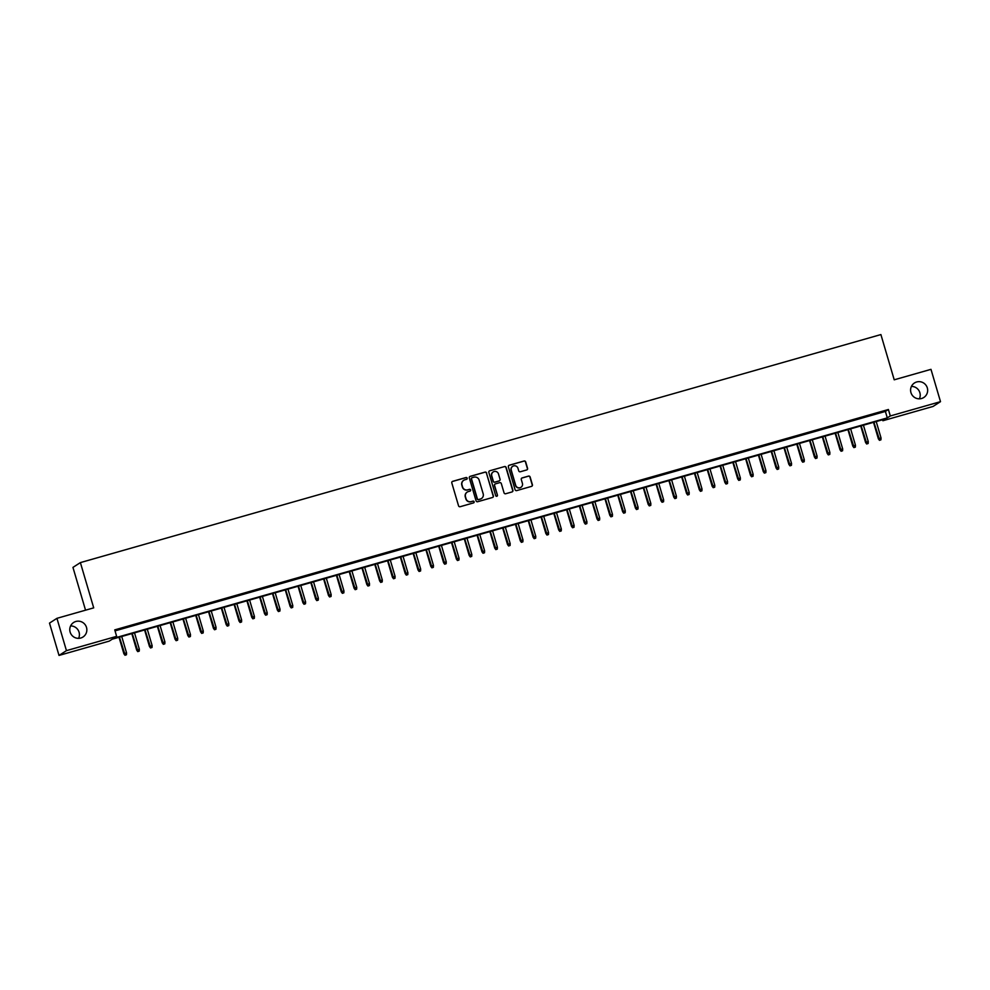 <?xml version="1.0" encoding="UTF-8"?>
<svg xmlns="http://www.w3.org/2000/svg" width="990" height="990" viewBox="0 0 990 990"><rect width="100%" height="100%" fill="white"/><g stroke="black" fill="none" stroke-linecap="round" stroke-linejoin="round"><path stroke-width="1.49" d="M467.181 478.17A0.928 0.916 57.2 0 0 466.03 477.526L452.702 481.326A1.324 1.299 57.2 0 0 451.811 482.959L458.543 505.791A1.324 1.299 57.2 0 0 460.164 506.707L473.505 502.908A0.928 0.916 57.2 0 0 474.123 501.769A0.928 0.916 57.2 0 0 472.985 501.126L471.252 501.621A4.232 4.17 57.2 0 1 466.043 498.713L465.486 496.807A4.232 4.17 57.2 0 1 468.307 491.597L470.027 491.102A0.928 0.916 57.2 0 0 470.646 489.963A0.928 0.916 57.2 0 0 469.507 489.332L467.787 489.827A4.232 4.17 57.2 0 1 462.565 486.907L462.008 485.001A4.232 4.17 57.2 0 1 464.83 479.804L466.562 479.308A0.928 0.916 57.2 0 0 467.181 478.17M466.698 479.259A0.928 0.916 57.2 0 0 465.832 477.663L452.492 481.462A1.324 1.299 57.2 0 0 452.257 481.548M473.641 502.858A0.928 0.916 57.2 0 0 472.775 501.262L471.252 501.621M470.163 491.052A0.928 0.916 57.2 0 0 469.31 489.456L467.787 489.827M910.936 392.572A8.638 8.502 57.2 0 0 923.794 397.497A8.638 8.502 57.2 0 0 927.308 387.907A8.638 8.502 57.2 0 0 914.451 382.982A8.638 8.502 57.2 0 0 910.936 392.572M919.388 398.834A8.638 8.502 57.2 0 0 911.406 386.422M70.129 632.078A8.638 8.502 57.2 0 0 82.987 637.015A8.638 8.502 57.2 0 0 86.501 627.425A8.638 8.502 57.2 0 0 73.644 622.487A8.638 8.502 57.2 0 0 70.129 632.078M78.594 638.34A8.638 8.502 57.2 0 0 70.612 625.94M526.692 469.953A1.324 1.299 57.2 0 0 527.571 468.32L525.69 461.909A1.324 1.299 57.2 0 0 524.057 461.006L509.244 465.226A1.324 1.299 57.2 0 0 508.365 466.847L515.085 489.691A1.324 1.299 57.2 0 0 516.718 490.595L531.531 486.375A1.324 1.299 57.2 0 0 532.41 484.754L530.133 477.007A1.324 1.299 57.2 0 0 528.499 476.103L522.163 477.91A1.324 1.299 57.2 0 0 521.284 479.531L522.411 483.368A3.539 3.49 57.2 0 1 520.975 487.303A3.539 3.49 57.2 0 1 515.691 485.286L511.273 470.25A3.539 3.49 57.2 0 1 512.709 466.315A3.539 3.49 57.2 0 1 517.98 468.332L518.723 470.844A1.324 1.299 57.2 0 0 520.356 471.747L526.692 469.953M59.016 655.429L49.5 623.106L56.937 618.329L93.704 607.86L80.388 562.605L880.902 334.571L894.218 379.814L930.984 369.344L940.5 401.655L933.063 406.445L882.87 420.738L885.889 418.807L112.217 639.193L109.209 641.124L59.016 655.429L66.441 650.64L116.634 636.347L113.627 638.29L887.288 417.891L890.307 415.961L940.5 401.655M56.937 618.329L66.441 650.64M115.026 630.878L885.394 411.432L888.401 409.501L114.741 629.888L116.634 636.347M888.401 409.501L890.307 415.961M486.647 473.034A1.324 1.299 57.2 0 0 485.026 472.119L470.213 476.339A1.324 1.299 57.2 0 0 469.322 477.972L476.054 500.804A1.324 1.299 57.2 0 0 477.675 501.72L492.488 497.5A1.324 1.299 57.2 0 0 493.367 495.879L486.449 473.158A1.324 1.299 57.2 0 0 484.815 472.255L470.003 476.475A1.324 1.299 57.2 0 0 469.767 476.561M489.728 470.782L504.541 466.562A1.324 1.299 57.2 0 1 506.162 467.478L512.894 490.31A1.324 1.299 57.2 0 1 512.003 491.943L505.667 493.75A1.324 1.299 57.2 0 1 504.046 492.834L501.311 483.565A1.324 1.299 57.2 0 0 499.69 482.662L495.483 483.863A1.324 1.299 57.2 0 0 494.604 485.484L497.438 495.124A0.928 0.916 57.2 0 1 497.054 496.163A0.928 0.916 57.2 0 1 495.681 495.631L488.85 472.403A1.324 1.299 57.2 0 1 489.728 470.782L504.541 466.562M126.708 626.992L118.528 629.504L126.708 626.992M139.491 623.354L131.324 625.866L139.491 623.354M152.287 619.715L144.107 622.215L152.287 619.715M165.07 616.065L156.89 618.577L165.07 616.065M177.853 612.426L169.686 614.939L177.853 612.426M190.649 608.776L182.469 611.288L190.649 608.776M203.433 605.138L195.265 607.65L203.433 605.138M216.228 601.499L208.049 603.999L216.228 601.499M229.012 597.849L220.832 600.361L229.012 597.849M241.795 594.21L233.628 596.722L241.795 594.21M254.591 590.572L246.411 593.072L254.591 590.572M267.374 586.922L259.194 589.434L267.374 586.922M280.158 583.283L271.99 585.795L280.158 583.283M292.953 579.645L284.774 582.145L292.953 579.645M305.737 575.994L297.557 578.507L305.737 575.994M318.52 572.356L310.353 574.868L318.52 572.356M331.316 568.706L323.136 571.218L331.316 568.706M344.099 565.067L335.932 567.579L344.099 565.067M356.895 561.429L348.715 563.929L356.895 561.429M369.678 557.778L361.499 560.291L369.678 557.778M382.462 554.14L374.294 556.652L382.462 554.14M395.257 550.502L387.078 553.002L395.257 550.502M408.041 546.851L399.861 549.363L408.041 546.851M420.824 543.213L412.657 545.725L420.824 543.213M433.62 539.575L425.44 542.075L433.62 539.575M446.403 535.924L438.236 538.436L446.403 535.924M459.187 532.286L451.019 534.798L459.187 532.286M471.983 528.635L463.803 531.147L471.983 528.635M484.766 524.997L476.598 527.509L484.766 524.997M497.562 521.359L489.382 523.859L497.562 521.359M510.345 517.708L502.165 520.22L510.345 517.708M523.128 514.07L514.961 516.582L523.128 514.07M535.924 510.432L527.744 512.931L535.924 510.432M548.707 506.781L540.528 509.293L548.707 506.781M561.491 503.143L553.323 505.655L561.491 503.143M574.287 499.492L566.107 502.004L574.287 499.492M587.07 495.854L578.903 498.366L587.07 495.854M599.866 492.216L591.686 494.715L599.866 492.216M612.649 488.565L604.469 491.077L612.649 488.565M625.433 484.927L617.265 487.439L625.433 484.927M638.228 481.289L630.048 483.788L638.228 481.289M651.012 477.638L642.832 480.15L651.012 477.638M663.795 474L655.627 476.512L663.795 474M676.591 470.361L668.411 472.861L676.591 470.361M689.374 466.711L681.194 469.223L689.374 466.711M702.158 463.072L693.99 465.585L702.158 463.072M714.953 459.422L706.773 461.934L714.953 459.422M727.737 455.784L719.569 458.296L727.737 455.784M740.532 452.145L732.352 454.645L740.532 452.145M753.316 448.495L745.136 451.007L753.316 448.495M766.099 444.857L757.932 447.369L766.099 444.857M778.895 441.218L770.715 443.718L778.895 441.218M791.678 437.568L783.498 440.08L791.678 437.568M804.462 433.929L796.294 436.442L804.462 433.929M817.257 430.291L809.077 432.791L817.257 430.291M830.041 426.641L821.861 429.153L830.041 426.641M842.824 423.002L834.657 425.514L842.824 423.002M855.62 419.352L847.44 421.864L855.62 419.352M868.403 415.713L860.236 418.226L868.403 415.713M873.019 414.575L881.199 412.075L873.019 414.575M80.388 562.605L72.951 567.394L85.536 610.174M882.585 419.748L882.87 420.738M885.394 411.432L887.288 417.891M463.629 480.36A4.232 4.17 57.2 0 0 461.81 485.137L462.008 485.001M467.577 489.951A4.232 4.17 57.2 0 1 462.367 487.031L461.81 485.137M467.107 492.166A4.232 4.17 57.2 0 0 465.288 496.93L465.486 496.807M471.054 501.757A4.232 4.17 57.2 0 1 465.845 498.836L465.288 496.93M492.723 497.401A1.324 1.299 57.2 0 0 493.168 496.002L486.449 473.158M472.106 477.725A0.928 0.916 57.2 0 0 471.5 478.863L477.39 498.911A0.928 0.916 57.2 0 0 478.541 499.554L480.36 499.034A4.232 4.17 57.2 0 0 483.182 493.824L479.148 480.125A4.232 4.17 57.2 0 0 473.938 477.205L472.106 477.725M471.772 477.91A0.928 0.916 57.2 0 0 471.289 478.987L471.5 478.863M481.35 498.601A4.232 4.17 57.2 0 1 480.15 499.158L478.331 499.678A0.928 0.916 57.2 0 1 477.192 499.034L471.289 478.987M512.251 491.844A1.324 1.299 57.2 0 0 512.684 490.446L505.964 467.602A1.324 1.299 57.2 0 0 504.343 466.686M495.037 484.085A1.324 1.299 57.2 0 0 494.394 485.607L497.438 495.124M496.955 496.213A0.928 0.916 57.2 0 0 497.24 495.26M498.49 473.963A3.539 3.49 57.2 0 0 493.206 471.933A3.539 3.49 57.2 0 0 491.77 475.868L493.329 481.165A1.324 1.299 57.2 0 0 494.963 482.081L499.158 480.88A1.324 1.299 57.2 0 0 500.049 479.259L498.49 473.963M493.107 472.007A3.539 3.49 57.2 0 0 491.572 476.004L491.77 475.868M499.406 480.793A1.324 1.299 57.2 0 1 498.96 481.016L494.753 482.217A1.324 1.299 57.2 0 1 493.131 481.301L491.572 476.004M512.61 466.377A3.539 3.49 57.2 0 0 511.075 470.374L511.273 470.25M520.864 487.365A3.539 3.49 57.2 0 1 515.493 485.409L511.075 470.374M531.766 486.288A1.324 1.299 57.2 0 0 532.212 484.877L529.935 477.143A1.324 1.299 57.2 0 0 528.301 476.227L521.965 478.034A1.324 1.299 57.2 0 0 521.718 478.133M526.928 469.854A1.324 1.299 57.2 0 0 527.373 468.456L525.48 462.045A1.324 1.299 57.2 0 0 523.859 461.13L509.046 465.35A1.324 1.299 57.2 0 0 508.811 465.449M124.975 655.256L126.46 654.761L124.975 655.256L123.886 653.771L126.547 652.88L121.721 636.483M125.173 655.12L119.419 637.139M123.886 653.771L119.023 637.251M126.547 652.88L126.46 654.761M137.758 651.618L139.244 651.123L137.758 651.618L136.682 650.133L139.343 649.242L134.516 632.845M137.969 651.482L132.215 633.501M136.682 650.133L131.819 633.612M139.343 649.242L139.244 651.123M150.554 647.967L152.027 647.472L150.554 647.967L149.465 646.482L152.126 645.604L147.3 629.195M150.752 647.844L144.998 629.85M149.465 646.482L144.602 629.962M152.126 645.604L152.027 647.472M163.338 644.329L164.823 643.834L163.338 644.329L162.249 642.844L164.922 641.953L160.083 625.556M163.536 644.193L157.781 626.212M162.249 642.844L157.385 626.324M164.922 641.953L164.823 643.834M176.121 640.679L177.606 640.196L176.121 640.679L175.044 639.206L177.705 638.315L172.879 621.906M176.331 640.555L170.577 622.562M175.044 639.206L170.181 622.685M177.705 638.315L177.606 640.196M188.917 637.04L190.389 636.545L188.917 637.04L187.828 635.555L190.488 634.664L185.662 618.267M189.115 636.916L183.36 618.923M187.828 635.555L182.964 619.035M190.488 634.664L190.389 636.545M201.7 633.402L203.185 632.907L201.7 633.402L200.611 631.917L203.284 631.026L198.458 614.629M201.898 633.266L196.156 615.285M200.611 631.917L195.748 615.396M203.284 631.026L203.185 632.907M214.496 629.751L215.969 629.256L214.496 629.751L213.407 628.266L216.067 627.388L211.241 610.979M214.694 629.628L208.94 611.634M213.407 628.266L208.544 611.746M216.067 627.388L215.969 629.256M227.279 626.113L228.764 625.618L227.279 626.113L226.19 624.628L228.851 623.737L224.025 607.34M227.477 625.989L221.723 607.996M226.19 624.628L221.327 608.107M228.851 623.737L228.764 625.618M240.063 622.475L241.548 621.98L240.063 622.475L238.986 620.99L241.647 620.099L236.82 603.702M240.273 622.339L234.519 604.358M238.986 620.99L234.123 604.469M241.647 620.099L241.548 621.98M252.858 618.824L254.331 618.329L252.858 618.824L251.769 617.339L254.43 616.461L249.604 600.051M253.056 618.701L247.302 600.707M251.769 617.339L246.906 600.819M254.43 616.461L254.331 618.329M265.642 615.186L267.127 614.691L265.642 615.186L264.553 613.701L267.213 612.81L262.387 596.413M265.84 615.05L260.085 597.069M264.553 613.701L259.689 597.18M267.213 612.81L267.127 614.691M278.425 611.548L279.91 611.053L278.425 611.548L277.349 610.063L280.009 609.172L275.183 592.775M278.635 611.412L272.881 593.431M277.349 610.063L272.485 593.542M280.009 609.172L279.91 611.053M291.221 607.897L292.694 607.402L291.221 607.897L290.132 606.412L292.793 605.534L287.966 589.124M291.419 607.773L285.665 589.78M290.132 606.412L285.269 589.892M292.793 605.534L292.694 607.402M304.004 604.259L305.489 603.764L304.004 604.259L302.915 602.774L305.588 601.883L300.762 585.486M304.202 604.123L298.46 586.142M302.915 602.774L298.052 586.253M305.588 601.883L305.489 603.764M316.8 600.608L318.273 600.126L316.8 600.608L315.711 599.136L318.372 598.245L313.545 581.835M316.998 600.485L311.244 582.491M315.711 599.136L310.848 582.615M318.372 598.245L318.273 600.126M329.583 596.97L331.056 596.475L329.583 596.97L328.494 595.485L331.155 594.594L326.329 578.197M329.781 596.846L324.027 578.853M328.494 595.485L323.631 578.964M331.155 594.594L331.056 596.475M342.367 593.332L343.852 592.837L342.367 593.332L341.278 591.847L343.951 590.956L339.125 574.559M342.565 593.196L336.823 575.215M341.278 591.847L336.427 575.326M343.951 590.956L343.852 592.837M355.163 589.681L356.635 589.186L355.163 589.681L354.074 588.196L356.734 587.317L351.908 570.908M355.361 589.557L349.606 571.564M354.074 588.196L349.21 571.675M356.734 587.317L356.635 589.186M367.946 586.043L369.431 585.548L367.946 586.043L366.857 584.558L369.518 583.667L364.691 567.27M368.144 585.919L362.389 567.926M366.857 584.558L361.993 568.037M369.518 583.667L369.431 585.548M380.729 582.405L382.214 581.91L380.729 582.405L379.653 580.92L382.313 580.029L377.487 563.632M380.94 582.269L375.185 564.288M379.653 580.92L374.789 564.399M382.313 580.029L382.214 581.91M393.525 578.754L394.998 578.259L393.525 578.754L392.436 577.269L395.097 576.39L390.27 559.981M393.723 578.63L387.969 560.637M392.436 577.269L387.573 560.748M395.097 576.39L394.998 578.259M406.308 575.116L407.793 574.621L406.308 575.116L405.219 573.631L407.892 572.74L403.054 556.343M406.506 574.98L400.752 556.999M405.219 573.631L400.356 557.11M407.892 572.74L407.793 574.621M419.092 571.465L420.577 570.982L419.092 571.465L418.015 569.993L420.676 569.101L415.85 552.692M419.302 571.341L413.548 553.348M418.015 569.993L413.152 553.472M420.676 569.101L420.577 570.982M431.887 567.827L433.36 567.332L431.887 567.827L430.799 566.342L433.459 565.451L428.633 549.054M432.086 567.703L426.331 549.71M430.799 566.342L425.935 549.821M433.459 565.451L433.36 567.332M444.671 564.189L446.156 563.694L444.671 564.189L443.582 562.704L446.255 561.813L441.429 545.416M444.869 564.053L439.127 546.072M443.582 562.704L438.719 546.183M446.255 561.813L446.156 563.694M457.467 560.538L458.939 560.055L457.467 560.538L456.378 559.065L459.038 558.174L454.212 541.765M457.665 560.414L451.91 542.421M456.378 559.065L451.514 542.545M459.038 558.174L458.939 560.055M470.25 556.9L471.723 556.405L470.25 556.9L469.161 555.415L471.822 554.524L466.995 538.127M470.448 556.776L464.694 538.783M469.161 555.415L464.298 538.894M471.822 554.524L471.723 556.405M483.033 553.261L484.518 552.767L483.033 553.261L481.944 551.777L484.617 550.886L479.791 534.489M483.244 553.125L477.489 535.144M481.944 551.777L477.093 535.256M484.617 550.886L484.518 552.767M495.829 549.611L497.302 549.116L495.829 549.611L494.74 548.126L497.401 547.247L492.575 530.838M496.027 549.487L490.273 531.494M494.74 548.126L489.877 531.605M497.401 547.247L497.302 549.116M508.613 545.973L510.098 545.478L508.613 545.973L507.524 544.488L510.184 543.597L505.358 527.2M508.811 545.837L503.056 527.856M507.524 544.488L502.66 527.967M510.184 543.597L510.098 545.478M521.396 542.334L522.881 541.839L521.396 542.334L520.319 540.849L522.98 539.958L518.154 523.562M521.606 542.198L515.852 524.217M520.319 540.849L515.456 524.329M522.98 539.958L522.881 541.839M534.192 538.684L535.664 538.189L534.192 538.684L533.103 537.199L535.763 536.32L530.937 519.911M534.39 538.56L528.635 520.567M533.103 537.199L528.239 520.678M535.763 536.32L535.664 538.189M546.975 535.046L548.46 534.55L546.975 535.046L545.886 533.561L548.559 532.669L543.72 516.273M547.173 534.909L541.419 516.929M545.886 533.561L541.023 517.04M548.559 532.669L548.46 534.55M559.758 531.395L561.243 530.912L559.758 531.395L558.682 529.922L561.342 529.031L556.516 512.622M559.969 531.271L554.214 513.278M558.682 529.922L553.818 513.402M561.342 529.031L561.243 530.912M572.554 527.757L574.027 527.262L572.554 527.757L571.465 526.272L574.126 525.381L569.3 508.984M572.752 527.633L566.998 509.64M571.465 526.272L566.602 509.751M574.126 525.381L574.027 527.262M585.337 524.118L586.822 523.623L585.337 524.118L584.249 522.633L586.922 521.742L582.095 505.346M585.536 523.982L579.793 506.001M584.249 522.633L579.385 506.113M586.922 521.742L586.822 523.623M598.133 520.468L599.606 519.973L598.133 520.468L597.044 518.995L599.705 518.104L594.879 501.695M598.331 520.344L592.577 502.351M597.044 518.995L592.181 502.462M599.705 518.104L599.606 519.973M610.917 516.83L612.402 516.335L610.917 516.83L609.828 515.345L612.488 514.454L607.662 498.057M611.115 516.706L605.36 498.713M609.828 515.345L604.964 498.824M612.488 514.454L612.402 516.335M623.7 513.191L625.185 512.696L623.7 513.191L622.623 511.706L625.284 510.815L620.458 494.418M623.91 513.055L618.156 495.074M622.623 511.706L617.76 495.186M625.284 510.815L625.185 512.696M636.496 509.541L637.968 509.046L636.496 509.541L635.407 508.056L638.067 507.177L633.241 490.768M636.694 509.417L630.939 491.424M635.407 508.056L630.543 491.535M638.067 507.177L637.968 509.046M649.279 505.902L650.764 505.407L649.279 505.902L648.19 504.417L650.851 503.526L646.024 487.13M649.477 505.766L643.723 487.785M648.19 504.417L643.327 487.897M650.851 503.526L650.764 505.407M662.062 502.264L663.548 501.769L662.062 502.264L660.986 500.779L663.646 499.888L658.82 483.491M662.273 502.128L656.519 484.147M660.986 500.779L656.123 484.259M663.646 499.888L663.548 501.769M674.858 498.614L676.331 498.118L674.858 498.614L673.769 497.129L676.43 496.25L671.604 479.841M675.056 498.49L669.302 480.496M673.769 497.129L668.906 480.608M676.43 496.25L676.331 498.118M687.642 494.975L689.127 494.48L687.642 494.975L686.553 493.49L689.226 492.599L684.399 476.202M687.84 494.839L682.085 476.858M686.553 493.49L681.689 476.97M689.226 492.599L689.127 494.48M700.437 491.325L701.91 490.842L700.437 491.325L699.348 489.852L702.009 488.961L697.183 472.552M700.635 491.201L694.881 473.208M699.348 489.852L694.485 473.331M702.009 488.961L701.91 490.842M713.221 487.686L714.693 487.191L713.221 487.686L712.132 486.201L714.792 485.31L709.966 468.914M713.419 487.563L707.664 469.569M712.132 486.201L707.268 469.681M714.792 485.31L714.693 487.191M726.004 484.048L727.489 483.553L726.004 484.048L724.915 482.563L727.588 481.672L722.762 465.275M726.202 483.912L720.46 465.931M724.915 482.563L720.064 466.043M727.588 481.672L727.489 483.553M738.8 480.397L740.273 479.903L738.8 480.397L737.711 478.913L740.371 478.034L735.545 461.625M738.998 480.274L733.244 462.281M737.711 478.913L732.848 462.392M740.371 478.034L740.273 479.903M751.583 476.759L753.068 476.264L751.583 476.759L750.494 475.274L753.155 474.383L748.329 457.986M751.781 476.636L746.027 458.642M750.494 475.274L745.631 458.754M753.155 474.383L753.068 476.264M764.367 473.121L765.852 472.626L764.367 473.121L763.29 471.636L765.951 470.745L761.124 454.348M764.577 472.985L758.823 455.004M763.29 471.636L758.427 455.115M765.951 470.745L765.852 472.626M777.162 469.47L778.635 468.975L777.162 469.47L776.073 467.985L778.734 467.107L773.908 450.697M777.36 469.347L771.606 451.353M776.073 467.985L771.21 451.465M778.734 467.107L778.635 468.975M789.946 465.832L791.431 465.337L789.946 465.832L788.857 464.347L791.53 463.456L786.691 447.059M790.144 465.696L784.389 447.715M788.857 464.347L783.993 447.827M791.53 463.456L791.431 465.337M802.729 462.194L804.214 461.699L802.729 462.194L801.652 460.709L804.313 459.818L799.487 443.421M802.94 462.058L797.185 444.065M801.652 460.709L796.789 444.188M804.313 459.818L804.214 461.699M815.525 458.543L816.998 458.048L815.525 458.543L814.436 457.058L817.096 456.18L812.27 439.77M815.723 458.42L809.969 440.426M814.436 457.058L809.573 440.538M817.096 456.18L816.998 458.048M828.308 454.905L829.793 454.41L828.308 454.905L827.219 453.42L829.892 452.529L825.066 436.132M828.506 454.769L822.764 436.788M827.219 453.42L822.356 436.899M829.892 452.529L829.793 454.41M841.104 451.254L842.577 450.772L841.104 451.254L840.015 449.782L842.676 448.891L837.849 432.482M841.302 451.131L835.548 433.137M840.015 449.782L835.152 433.261M842.676 448.891L842.577 450.772M853.887 447.616L855.36 447.121L853.887 447.616L852.798 446.131L855.459 445.24L850.633 428.843M854.085 447.492L848.331 429.499M852.798 446.131L847.935 429.611M855.459 445.24L855.36 447.121M866.671 443.978L868.156 443.483L866.671 443.978L865.582 442.493L868.255 441.602L863.429 425.205M866.881 443.842L861.127 425.861M865.582 442.493L860.731 425.972M868.255 441.602L868.156 443.483M879.466 440.327L880.939 439.832L879.466 440.327L878.377 438.842L881.038 437.964L876.212 421.554M879.665 440.204L873.91 422.21M878.377 438.842L873.514 422.322M881.038 437.964L880.939 439.832"/></g></svg>
